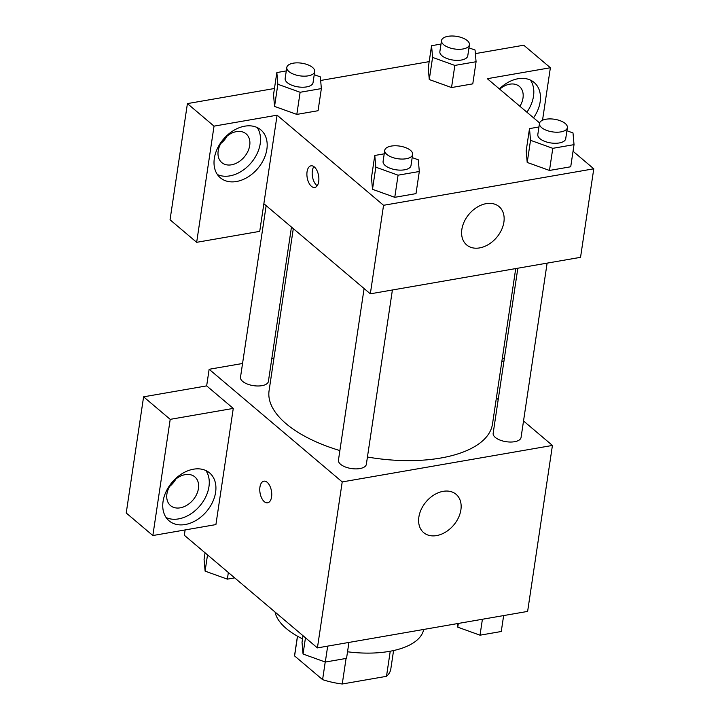 <?xml version="1.0" encoding="UTF-8"?>
<svg xmlns="http://www.w3.org/2000/svg" width="720" height="720" viewBox="0 0 720 720"><rect width="100%" height="100%" fill="white"/><g stroke="black" fill="none" stroke-linecap="round" stroke-linejoin="round"><path stroke-width="1.08" d="M390.249 651.213L386.496 676.323L342.252 684A48.591 22.014 8.5 0 1 322.596 679.635L294.588 655.929A48.591 22.014 8.5 0 1 294.687 654.669L297.459 636.183M386.496 676.323A48.591 22.014 8.5 0 0 390.807 669.042L393.57 650.547M346.068 658.44L342.252 684M297.531 636.228L294.588 655.929M325.224 662.013L322.596 679.635M275.058 612.054A75.294 34.11 8.5 0 0 302.535 638.856M347.535 651.78A75.294 34.11 8.5 0 0 423.702 629.451M523.53 420.975L552.429 445.437L527.625 611.415L317.412 647.901L184.329 535.257L185.13 529.938M271.575 496.926A10.98 5.787 80.2 0 1 267.633 502.812A10.98 5.787 80.2 0 1 260.055 492.984A10.98 5.787 80.2 0 1 263.871 481.176A10.98 5.787 80.2 0 1 269.829 485.901A10.98 5.787 80.2 0 1 271.575 496.926M233.271 408.411L215.91 524.592L152.847 535.536L170.208 419.355L233.271 408.411L206.658 385.884L209.133 369.279L242.559 363.483M552.429 445.437L342.216 481.923L317.412 647.901M342.216 481.923L209.133 369.279M263.88 481.176A10.98 5.787 -99.8 0 0 260.064 492.984A10.98 5.787 -99.8 0 0 267.633 502.812M185.202 524.529A31.374 22.572 -49.8 0 1 169.065 520.821A31.374 22.572 -49.8 0 1 172.107 482.292A31.374 22.572 -49.8 0 1 209.61 472.923A31.374 22.572 -49.8 0 1 212.535 502.209A31.374 22.572 -49.8 0 1 185.202 524.529M166.122 517.554A31.374 22.572 130.2 0 0 178.551 518.904A31.374 22.572 130.2 0 0 204.507 499.23A31.374 22.572 130.2 0 0 205.893 470.556M166.914 493.974A18.828 13.545 -49.8 0 1 178.362 477.297A18.828 13.545 -49.8 0 1 194.841 476.874A18.828 13.545 -49.8 0 1 198.45 488.502A18.828 13.545 -49.8 0 1 187.002 505.179A18.828 13.545 -49.8 0 1 170.523 505.602A18.828 13.545 -49.8 0 1 166.914 493.974M175.86 479.061A18.828 13.545 -49.8 0 1 169.542 486.522M170.208 419.355L143.595 396.828L206.658 385.884M152.847 535.536L126.225 513.009L143.595 396.828M436.572 535.599A25.101 18.054 -49.8 0 1 423.666 532.629A25.101 18.054 -49.8 0 1 426.096 501.804A25.101 18.054 -49.8 0 1 456.093 494.316A25.101 18.054 -49.8 0 1 458.442 517.743A25.101 18.054 -49.8 0 1 436.572 535.599M496.386 397.989L498.213 399.537M503.91 361.431L501.795 361.8M504.261 359.037L502.434 357.489M271.845 358.398L273.96 358.029M517.833 268.209L493.164 433.296A14.103 6.39 8.5 0 0 495.306 437.436A14.103 6.39 8.5 0 0 510.552 442.035A14.103 6.39 8.5 0 0 521.064 437.463L547.119 263.133M266.148 205.641L240.498 377.253A14.103 6.39 8.5 0 0 242.64 381.384A14.103 6.39 8.5 0 0 257.886 385.992A14.103 6.39 8.5 0 0 268.398 381.42L291.465 227.07M364.095 288.54L338.445 460.152A14.103 6.39 8.5 0 0 340.578 464.292A14.103 6.39 8.5 0 0 355.833 468.891A14.103 6.39 8.5 0 0 366.345 464.328L392.4 289.989M293.301 228.618L269.082 390.663A112.941 51.165 8.5 0 0 286.182 423.783A112.941 51.165 8.5 0 0 339.876 450.567M367.434 457.02A112.941 51.165 8.5 0 0 492.489 424.053L515.727 268.578M573.039 151.254L593.775 168.804L580.545 257.328L370.323 293.823L263.862 203.706L259.731 231.363L196.668 242.316L214.029 126.135L277.092 115.182L263.862 203.706M220.806 143.505A18.828 13.545 130.2 0 0 227.124 136.044M499.95 89.388A18.828 13.545 130.2 0 0 500.409 88.605M196.668 242.316L170.046 219.789L187.416 103.599L274.455 88.497M542.529 120.231L550.377 67.743L523.764 45.216L475.371 53.613M429.174 61.632L320.652 80.469M249.714 145.485A18.828 13.545 -49.8 0 1 238.266 162.162A18.828 13.545 -49.8 0 1 221.787 162.585A18.828 13.545 -49.8 0 1 218.178 150.957A18.828 13.545 -49.8 0 1 229.626 134.28A18.828 13.545 -49.8 0 1 246.105 133.848A18.828 13.545 -49.8 0 1 249.714 145.485M217.386 174.528A31.374 22.572 130.2 0 0 229.815 175.887A31.374 22.572 130.2 0 0 255.771 156.204A31.374 22.572 130.2 0 0 257.166 127.539M236.466 181.512A31.374 22.572 -49.8 0 1 220.329 177.795A31.374 22.572 -49.8 0 1 223.371 139.275A31.374 22.572 -49.8 0 1 260.874 129.906A31.374 22.572 -49.8 0 1 263.799 159.192A31.374 22.572 -49.8 0 1 236.466 181.512M499.707 89.19A18.828 13.545 -49.8 0 1 519.39 86.418A18.828 13.545 -49.8 0 1 522.999 98.046A18.828 13.545 -49.8 0 1 519.912 106.281M526.896 112.194A31.374 22.572 130.2 0 0 530.442 80.1M499.374 88.902A31.374 22.572 -49.8 0 1 534.15 82.467A31.374 22.572 -49.8 0 1 533.547 117.828M550.377 67.743L487.314 78.696L539.595 122.949M214.029 126.135L187.416 103.599M314.244 74.691L320.337 76.887L321.363 88.587L318.06 110.718L296.82 114.408L274.536 106.407M412.191 157.599L418.284 159.795L419.31 171.495L415.998 193.626L394.767 197.316L372.483 189.315M566.91 130.743L573.003 132.939L574.029 144.639L570.726 166.77L549.486 170.451L527.202 162.45L526.194 150.741L529.497 128.61L538.947 126.972M468.963 47.835L475.056 50.031L476.082 61.731L472.779 83.862L451.539 87.552L429.255 79.551M593.775 168.804L383.553 205.299L277.092 115.182M461.853 229.428A25.101 18.054 -49.8 0 1 477.117 207.189A25.101 18.054 -49.8 0 1 499.095 206.622A25.101 18.054 -49.8 0 1 496.656 237.447A25.101 18.054 -49.8 0 1 466.659 244.935A25.101 18.054 -49.8 0 1 461.853 229.428M383.553 205.299L370.323 293.823M318.708 181.566A10.98 5.787 80.2 0 1 314.757 187.461A10.98 5.787 80.2 0 1 307.188 177.624A10.98 5.787 80.2 0 1 311.004 165.816A10.98 5.787 80.2 0 1 316.962 170.541A10.98 5.787 80.2 0 1 318.708 181.566M313.866 166.599A10.98 5.787 -99.8 0 0 312.48 176.706A10.98 5.787 -99.8 0 0 317.196 185.76M574.029 144.639L552.789 148.329L530.523 140.31L529.497 128.61M539.469 123.471L537.813 134.541A14.103 6.39 8.5 0 0 550.818 142.947A14.103 6.39 8.5 0 0 565.713 138.708L567.369 127.647A14.103 6.39 8.5 0 0 565.236 123.507A14.103 6.39 8.5 0 0 549.981 118.908A14.103 6.39 8.5 0 0 539.469 123.471A14.103 6.39 8.5 0 0 552.474 131.877A14.103 6.39 8.5 0 0 567.369 127.647M530.523 140.31L527.22 162.441L549.486 170.451L570.726 166.77M552.789 148.329L549.486 170.451M419.31 171.495L398.07 175.185L375.804 167.166L374.778 155.466L384.228 153.828M384.75 150.336L383.094 161.397A14.103 6.39 8.5 0 0 396.099 169.803A14.103 6.39 8.5 0 0 410.994 165.564L412.65 154.503A14.103 6.39 8.5 0 0 410.517 150.363A14.103 6.39 8.5 0 0 395.262 145.764A14.103 6.39 8.5 0 0 384.75 150.336A14.103 6.39 8.5 0 0 397.755 158.733A14.103 6.39 8.5 0 0 412.65 154.503M375.804 167.166L372.501 189.297L371.475 177.597L374.778 155.466M415.998 193.626L394.767 197.316L372.501 189.297M398.07 175.185L394.767 197.316M476.082 61.731L454.842 65.421L432.585 57.402L431.559 45.711L441 44.064M441.522 40.572L439.866 51.633A14.103 6.39 8.5 0 0 452.88 60.039A14.103 6.39 8.5 0 0 467.775 55.8L469.422 44.739A14.103 6.39 8.5 0 0 467.289 40.608A14.103 6.39 8.5 0 0 452.034 36A14.103 6.39 8.5 0 0 441.522 40.572A14.103 6.39 8.5 0 0 454.527 48.978A14.103 6.39 8.5 0 0 469.422 44.739M432.585 57.402L429.273 79.533L428.247 67.833L431.559 45.711M472.779 83.862L451.539 87.552L429.273 79.533M454.842 65.421L451.539 87.552M321.363 88.587L300.123 92.277L277.857 84.267L276.84 72.567L286.281 70.92M286.803 67.428L285.147 78.489A14.103 6.39 8.5 0 0 298.152 86.895A14.103 6.39 8.5 0 0 313.047 82.665L314.703 71.595A14.103 6.39 8.5 0 0 312.57 67.464A14.103 6.39 8.5 0 0 297.315 62.856A14.103 6.39 8.5 0 0 286.803 67.428A14.103 6.39 8.5 0 0 299.808 75.834A14.103 6.39 8.5 0 0 314.703 71.595M277.857 84.267L274.554 106.398L273.528 94.698L276.84 72.567M318.06 110.718L296.82 114.408L274.554 106.398M300.123 92.277L296.82 114.408M503.649 615.573L501.264 631.503L480.024 635.193L457.767 627.174L457.452 623.592M458.325 623.439L457.767 627.174M482.409 619.263L480.024 635.193M348.93 642.429L346.545 658.359L325.305 662.049L303.048 654.03L302.022 642.33L303.012 635.715M305.469 637.794L303.048 654.03M327.69 646.119L325.305 662.049M234.675 577.872L227.367 579.141L205.101 571.131L204.075 559.431L205.065 552.807M207.522 554.895L205.101 571.131M228.348 572.517L227.367 579.141"/></g></svg>
